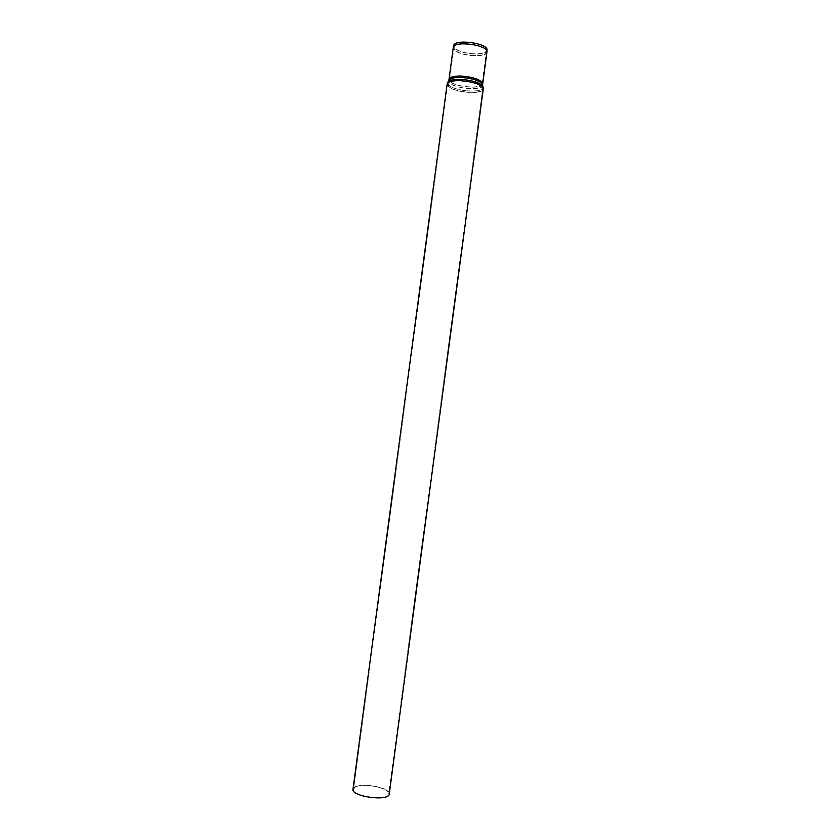 <?xml version="1.0" encoding="UTF-8"?>
<svg xmlns="http://www.w3.org/2000/svg" width="840" height="840" viewBox="0 0 840 840"><rect width="100%" height="100%" fill="white"/><g stroke="black" fill="none" stroke-linecap="round" stroke-linejoin="round"><path stroke-width="0.63" stroke-dasharray="4.2 3.15" d="M352.989 789.18L354.449 787.227C361.305 781.998 390.905 787.731 389.256 794.021M354.942 787.353L353.524 789.243C351.561 796.509 388.71 801.465 388.721 793.937C390.327 787.836 361.589 782.271 354.942 787.353M486.948 51.702L486.927 52.038C486.864 58.212 458.923 56.175 454.094 49.686L453.348 47.218M487.011 50.253L486.938 50.589C485.846 56.406 459.113 54.201 454.471 47.932L453.663 45.801M454.965 47.985L454.188 45.927C454.241 38.829 488.281 43.376 486.476 50.232L486.402 50.557C485.363 56.196 459.449 54.054 454.965 47.985M454.598 49.718L453.8 47.649C453.852 40.52 488.219 45.108 486.392 51.996L486.392 51.996C486.339 57.981 459.27 56.007 454.598 49.718M482.927 86.331L483.2 87.633C483.021 93.513 453.632 91.161 448.445 84.892L447.542 82.877L448.14 81.69M483.263 89.008C483.273 95.004 453.327 92.642 448.035 86.289L447.122 84.189M482.643 84.493L482.727 85.355C482.57 91.025 454.409 88.788 449.453 82.751L448.896 79.989M482.685 83.874C482.685 89.544 454.766 87.36 449.862 81.354L449.022 79.391M450.366 81.375L449.558 79.464C450.209 77.27 453.978 76.188 460.856 76.188C473.55 77.144 480.648 79.684 482.15 83.811C482.16 89.292 455.102 87.181 450.366 81.375M460.562 77.7C473.54 78.687 480.764 81.281 482.202 85.47C482.055 90.972 454.703 88.788 449.904 82.929L449.064 81.049C449.673 78.802 453.506 77.689 460.562 77.7M448.896 85.082L448.014 83.118C448.644 80.787 452.644 79.632 460.026 79.642C473.624 80.682 481.173 83.38 482.675 87.748C482.507 93.461 453.925 91.172 448.896 85.082M459.795 80.819C473.466 81.858 481.11 84.567 482.727 88.945C482.738 94.763 453.663 92.474 448.539 86.299L447.647 84.263C448.34 81.953 452.393 80.797 459.795 80.819M486.402 50.557L486.938 50.589M454.188 45.927L449.558 79.464L447.647 84.263L353.524 789.243M486.476 50.232L482.15 83.811L482.727 88.945L388.721 793.937"/><path stroke-width="1.26" d="M483.263 89.008L389.256 794.021C389.245 801.77 350.963 796.667 352.989 789.18L447.122 84.189C447.836 81.805 452.004 80.619 459.627 80.64C473.718 81.711 481.593 84.504 483.263 89.008L483.2 87.633C481.656 83.15 473.886 80.367 459.89 79.296C452.298 79.286 448.182 80.472 447.542 82.877L447.122 84.189M482.685 83.874C481.131 79.621 473.802 76.996 460.688 76.01C453.579 75.999 449.694 77.123 449.022 79.391L453.274 47.544C453.317 40.184 488.817 44.919 486.927 52.038L482.643 84.493M453.348 47.218L453.663 45.801C453.716 38.472 488.88 43.166 487.011 50.253L486.948 51.702M448.14 81.69L448.592 80.797C449.211 78.487 453.159 77.343 460.425 77.343C473.812 78.372 481.247 81.039 482.727 85.355L482.927 86.331M449.022 79.391L448.896 79.989"/></g></svg>
